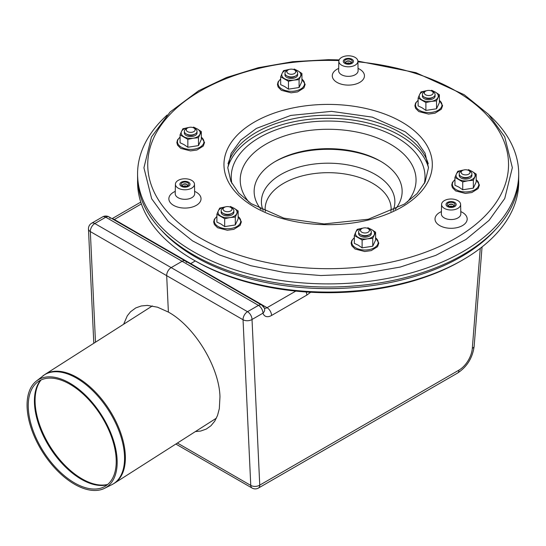 <?xml version="1.0" encoding="UTF-8"?>
<svg xmlns="http://www.w3.org/2000/svg" width="546" height="546" viewBox="0 0 546 546"><rect width="100%" height="100%" fill="white"/><g stroke="black" fill="none" stroke-linecap="round" stroke-linejoin="round"><path stroke-width="0.82" d="M431.893 91.155L433.244 91.933A6.354 3.665 180 0 1 433.244 97.12A6.354 3.665 180 0 1 424.256 97.12A6.354 3.665 180 0 1 424.256 91.933L425.607 91.155A4.443 2.566 180 0 1 431.893 91.155A4.443 2.566 180 0 1 431.893 94.786A4.443 2.566 180 0 1 425.607 94.786A4.443 2.566 180 0 1 425.607 91.155L424.256 91.933M433.244 97.12L431.893 97.898A4.443 2.566 180 0 1 425.607 97.898L424.256 97.12M294.458 69.895L295.802 70.673A6.354 3.665 180 0 1 295.802 75.86A6.354 3.665 180 0 1 286.821 75.86A6.354 3.665 180 0 1 285.176 74.215A6.354 3.665 180 0 1 286.821 70.673L288.165 69.895A4.443 2.566 180 0 1 294.458 69.895A4.443 2.566 180 0 1 293.536 73.935A4.443 2.566 180 0 1 287.019 72.372A4.443 2.566 180 0 1 288.165 69.895M295.802 75.86L294.458 76.638A4.443 2.566 180 0 1 288.165 76.638L286.821 75.86M193.844 127.982L195.188 128.76A6.354 3.665 180 0 1 195.188 133.947A6.354 3.665 180 0 1 189.053 134.896A6.354 3.665 180 0 1 186.206 133.947A6.354 3.665 180 0 1 186.206 128.76L187.558 127.982A4.443 2.566 180 0 1 193.844 127.982A4.443 2.566 180 0 1 194.547 131.081A4.443 2.566 180 0 1 189.551 132.275A4.443 2.566 180 0 1 187.558 127.982M195.188 133.947L193.844 134.726A4.443 2.566 180 0 1 189.551 135.388A4.443 2.566 180 0 1 187.558 134.726L186.206 133.947M230.671 207.33L232.016 208.108A6.354 3.665 180 0 1 232.016 213.295A6.354 3.665 180 0 1 223.034 213.295A6.354 3.665 180 0 1 223.034 208.108L224.379 207.33A4.443 2.566 180 0 1 230.671 207.33A4.443 2.566 180 0 1 230.671 210.961A4.443 2.566 180 0 1 224.379 210.961A4.443 2.566 180 0 1 224.379 207.33M230.671 214.073L232.016 213.295L230.671 214.073A4.443 2.566 180 0 1 224.379 214.073L223.034 213.295M368.106 228.597L369.458 229.375A6.354 3.665 180 0 1 371.103 231.019A6.354 3.665 180 0 1 369.458 234.562A6.354 3.665 180 0 1 360.469 234.562A6.354 3.665 180 0 1 360.469 229.375L361.821 228.597A4.443 2.566 180 0 1 368.106 228.597A4.443 2.566 180 0 1 369.26 229.743A4.443 2.566 180 0 1 363.813 232.889A4.443 2.566 180 0 1 361.821 228.597M369.458 234.562L368.106 235.34A4.443 2.566 180 0 1 361.821 235.34L360.469 234.562M468.721 170.509L470.065 171.287A6.354 3.665 180 0 1 470.065 176.474A6.354 3.665 180 0 1 461.083 176.474A6.354 3.665 180 0 1 461.083 171.287L462.435 170.509A4.443 2.566 180 0 1 466.728 169.84A4.443 2.566 180 0 1 468.721 170.509A4.443 2.566 180 0 1 468.721 174.14A4.443 2.566 180 0 1 462.435 174.14A4.443 2.566 180 0 1 462.435 170.509M470.065 176.474L468.721 177.245A4.443 2.566 180 0 1 462.435 177.245L461.083 176.474M518.652 179.525A190.561 110.019 180 0 1 462.885 259.848L460.981 260.947A187.865 108.463 180 0 1 195.297 260.947A187.865 108.463 180 0 1 195.291 260.947L193.386 259.848A190.561 110.019 180 0 1 137.626 179.525M274.877 161.725A76.699 44.281 180 0 1 381.401 161.725M261.043 209.411A74.003 42.724 180 0 1 275.812 161.179A74.003 42.724 180 0 1 380.466 161.179A74.003 42.724 180 0 1 395.236 209.411M462.885 259.848A190.561 110.019 180 0 1 193.386 259.848L195.291 260.947L190.697 263.602A6.354 3.665 -60 0 1 190.254 263.834A6.354 3.665 120 0 0 190.697 263.602L195.297 260.947M69.758 383.115A63.65 34.773 57.5 0 1 113.104 439.237A63.65 34.773 57.5 0 1 104.614 488.295A63.65 34.773 57.5 0 1 42.8 452.354A63.65 34.773 57.5 0 1 36.268 381.149A63.65 34.773 57.5 0 1 69.758 383.115M69.936 384.241A62.135 33.948 57.5 0 1 112.251 439.025A62.135 33.948 57.5 0 1 103.965 486.916A62.135 33.948 57.5 0 1 43.619 451.835A62.135 33.948 57.5 0 1 37.244 382.323A62.135 33.948 57.5 0 1 69.936 384.241M227.778 167.745A101.631 58.675 180 0 1 328.139 118.318A101.631 58.675 180 0 1 428.501 167.745M228.016 163.8A101.631 58.675 180 0 1 328.139 115.206A101.631 58.675 180 0 1 428.262 163.8M167.09 115.063A190.561 110.019 0 0 0 137.572 173.881A190.561 110.019 0 0 0 255.214 275.525A190.561 110.019 0 0 0 462.885 251.679A190.561 110.019 0 0 0 518.7 173.881A190.561 110.019 0 0 0 489.182 115.063M137.572 173.881L137.572 176.993A190.561 110.019 0 0 0 255.214 278.637A190.561 110.019 0 0 0 462.885 254.791A190.561 110.019 0 0 0 518.7 176.993L518.7 173.881M447.508 206.572A5.085 2.935 180 0 1 446.021 204.497A5.085 2.935 180 0 1 451.098 201.563A5.085 2.935 180 0 1 456.183 204.497A5.085 2.935 180 0 1 453.043 207.207A5.085 2.935 180 0 1 447.508 206.572M448.402 206.054L448.402 206.054A3.808 2.198 180 0 1 448.402 202.941A3.808 2.198 180 0 1 453.794 202.941A3.808 2.198 180 0 1 453.794 206.054A3.808 2.198 180 0 1 448.402 206.054M449.829 206.572A3.808 2.198 180 0 1 452.368 206.572M449.467 206.484A2.539 1.467 180 0 1 452.736 206.484M448.948 204.757A3.808 2.198 180 0 1 453.255 204.757M448.948 206.313A2.539 1.467 180 0 1 449.303 204.497A2.539 1.467 180 0 1 452.893 204.497A2.539 1.467 180 0 1 453.255 206.313M181.354 186.343A5.085 2.935 180 0 1 179.866 184.268A5.085 2.935 180 0 1 184.944 181.333A5.085 2.935 180 0 1 190.028 184.268A5.085 2.935 180 0 1 186.889 186.978A5.085 2.935 180 0 1 181.354 186.343M182.248 185.824L182.248 185.824A3.808 2.198 180 0 1 182.248 182.712A3.808 2.198 180 0 1 187.64 182.712A3.808 2.198 180 0 1 187.64 185.824A3.808 2.198 180 0 1 182.248 185.824M183.674 186.343A3.808 2.198 180 0 1 186.213 186.343M183.313 186.254A2.539 1.467 180 0 1 186.575 186.254M182.787 184.528A3.808 2.198 180 0 1 187.101 184.528M182.787 186.084A2.539 1.467 180 0 1 183.149 184.268A2.539 1.467 180 0 1 186.739 184.268A2.539 1.467 180 0 1 187.101 186.084M344.772 63.377A5.085 2.935 180 0 1 343.284 61.302A5.085 2.935 180 0 1 348.368 58.374A5.085 2.935 180 0 1 353.446 61.302A5.085 2.935 180 0 1 350.314 64.019A5.085 2.935 180 0 1 344.772 63.377M345.673 62.858L345.673 62.858A3.808 2.198 180 0 1 345.673 59.746A3.808 2.198 180 0 1 351.064 59.746A3.808 2.198 180 0 1 351.064 62.858A3.808 2.198 180 0 1 345.673 62.858M347.099 63.377A3.808 2.198 180 0 1 349.638 63.377M346.737 63.295A2.539 1.467 180 0 1 350 63.295M346.212 61.562A3.808 2.198 180 0 1 350.525 61.562M346.212 63.118A2.539 1.467 180 0 1 346.574 61.302A2.539 1.467 180 0 1 350.163 61.302A2.539 1.467 180 0 1 350.525 63.118M357.814 62.026A9.528 5.501 180 0 1 347.686 66.789A9.528 5.501 180 0 1 338.841 61.234A9.528 5.501 180 0 1 348.368 55.801A9.528 5.501 180 0 1 357.896 61.234A9.528 5.501 180 0 1 357.814 62.026M181.299 179.184A9.528 5.501 180 0 1 194.472 184.2A9.528 5.501 180 0 1 184.944 189.769A9.528 5.501 180 0 1 175.416 184.2A9.528 5.501 180 0 1 181.299 179.184M445.297 208.859A9.528 5.501 180 0 1 441.571 204.429A9.528 5.501 180 0 1 451.098 198.997A9.528 5.501 180 0 1 460.626 204.429A9.528 5.501 180 0 1 455.371 209.411A9.528 5.501 180 0 1 445.297 208.859M186.261 187.101A5.085 2.935 180 0 1 179.866 184.268A5.085 2.935 180 0 1 184.944 181.333A5.085 2.935 180 0 1 190.028 184.268A5.085 2.935 180 0 1 186.261 187.101M454.695 202.423A5.085 2.935 180 0 1 456.183 204.497A5.085 2.935 180 0 1 451.098 207.432A5.085 2.935 180 0 1 446.021 204.497A5.085 2.935 180 0 1 449.153 201.788A5.085 2.935 180 0 1 454.695 202.423M343.461 60.545A5.085 2.935 180 0 1 349.03 58.395A5.085 2.935 180 0 1 353.446 61.302A5.085 2.935 180 0 1 348.368 64.237A5.085 2.935 180 0 1 343.284 61.302A5.085 2.935 180 0 1 343.461 60.545M289.162 69.465A9.528 5.501 0 0 0 288.848 69.506L283.531 70.652L282.105 73.396A9.528 5.501 0 0 0 284.575 78.713A9.528 5.501 0 0 0 293.775 80.139L299.092 79.634L301.938 73.498L301.938 81.381L299.092 87.517L288.465 89.162L288.465 81.279L293.775 80.139A9.528 5.501 0 0 0 300.512 76.249A9.528 5.501 0 0 0 298.048 70.932L301.938 73.498M299.092 79.634L299.092 87.517M288.848 69.506A9.528 5.501 0 0 0 282.105 73.396L280.685 76.788L280.685 84.671L284.575 86.48L288.465 89.162M294.157 69.008L298.048 70.932A9.528 5.501 0 0 0 293.461 69.465M280.685 76.788L288.465 81.279M285.101 74.044A6.354 3.665 0 0 0 286.821 77.416A6.354 3.665 0 0 0 295.802 77.416A6.354 3.665 0 0 0 297.515 74.044M188.547 127.552A9.528 5.501 0 0 0 188.234 127.593L182.917 128.74L181.497 131.484A9.528 5.501 0 0 0 183.961 136.8A9.528 5.501 0 0 0 193.168 138.227L198.478 137.722L201.324 131.586L201.324 139.469L198.478 145.605L187.851 147.249L187.851 139.367L193.168 138.227A9.528 5.501 0 0 0 199.904 134.336A9.528 5.501 0 0 0 197.434 129.02L201.324 131.586M198.478 137.722L198.478 145.605M188.234 127.593A9.528 5.501 0 0 0 181.497 131.484L180.071 134.876L180.071 142.759L183.961 144.567L187.851 147.249M193.543 127.095L197.434 129.02A9.528 5.501 0 0 0 192.847 127.552M180.071 134.876L187.851 139.367M184.493 132.132A6.354 3.665 0 0 0 186.206 135.504A6.354 3.665 0 0 0 195.188 135.504A6.354 3.665 0 0 0 196.908 132.132M225.375 206.9A9.528 5.501 0 0 0 225.061 206.948L219.745 208.087L218.325 210.838A9.528 5.501 0 0 0 220.789 216.148A9.528 5.501 0 0 0 229.989 217.574L235.306 217.076L238.152 210.94L238.152 218.823L235.306 224.959L224.679 226.597L224.679 218.721L229.989 217.574A9.528 5.501 0 0 0 236.732 213.684A9.528 5.501 0 0 0 234.261 208.367L238.152 210.94M235.306 217.076L235.306 224.959M225.061 206.948A9.528 5.501 0 0 0 218.325 210.838L216.899 214.223L216.899 222.106L220.789 223.915L224.679 226.597M230.371 206.449L234.261 208.367A9.528 5.501 0 0 0 229.675 206.9M216.899 214.223L224.679 218.721M221.321 211.479A6.354 3.665 0 0 0 223.034 214.851A6.354 3.665 0 0 0 232.016 214.851A6.354 3.665 0 0 0 233.736 211.479M362.817 228.16A9.528 5.501 0 0 0 362.496 228.208L357.186 229.354L355.76 232.098A9.528 5.501 0 0 0 358.224 237.408A9.528 5.501 0 0 0 367.431 238.834L372.741 238.336L375.593 232.2L375.593 240.083L372.741 246.219L362.114 247.864L362.114 239.981L367.431 238.834A9.528 5.501 0 0 0 374.167 234.944A9.528 5.501 0 0 0 371.703 229.634L375.593 232.2M372.741 238.336L372.741 246.219M362.496 228.208A9.528 5.501 0 0 0 355.76 232.098L354.334 235.49L354.334 243.373L358.224 245.174L362.114 247.864M367.813 227.709L371.703 229.634A9.528 5.501 0 0 0 367.11 228.16M354.334 235.49L362.114 239.981M358.756 232.746A6.354 3.665 0 0 0 360.469 236.118A6.354 3.665 0 0 0 369.458 236.118A6.354 3.665 0 0 0 371.171 232.746M463.424 170.072A9.528 5.501 0 0 0 463.11 170.12L457.794 171.267L456.374 174.01A9.528 5.501 0 0 0 458.838 179.32A9.528 5.501 0 0 0 468.045 180.746L473.355 180.248L476.201 174.113L476.201 181.995L473.355 188.131L462.728 189.776L462.728 181.893L468.045 180.746A9.528 5.501 0 0 0 474.781 176.856A9.528 5.501 0 0 0 472.31 171.546L476.201 174.113M473.355 180.248L473.355 188.131M463.11 170.12A9.528 5.501 0 0 0 456.374 174.01L454.948 177.402L454.948 185.285L458.838 187.087L462.728 189.776M468.42 169.622L472.31 171.546A9.528 5.501 0 0 0 467.724 170.072M454.948 177.402L462.728 181.893M459.37 174.659A6.354 3.665 0 0 0 461.083 178.023A6.354 3.665 0 0 0 470.065 178.023A6.354 3.665 0 0 0 471.785 174.659M426.603 90.725A9.528 5.501 0 0 0 426.283 90.772L420.973 91.912L419.546 94.663A9.528 5.501 0 0 0 422.01 99.973A9.528 5.501 0 0 0 431.217 101.399L436.527 100.901L439.38 94.765L439.38 102.648L436.527 108.784L425.9 110.422L425.9 102.539L431.217 101.399A9.528 5.501 0 0 0 437.953 97.509A9.528 5.501 0 0 0 435.49 92.192L439.38 94.765M436.527 100.901L436.527 108.784M426.283 90.772A9.528 5.501 0 0 0 419.546 94.663L418.12 98.048L418.12 105.931L422.01 107.739L425.9 110.422M431.599 90.274L435.49 92.192A9.528 5.501 0 0 0 430.896 90.725M418.12 98.048L425.9 102.539M422.543 95.304A6.354 3.665 0 0 0 424.256 98.676A6.354 3.665 0 0 0 433.244 98.676A6.354 3.665 0 0 0 434.957 95.304M123.621 324.256L127.3 315.813L130.569 311.732L135.783 307.917L141.264 305.965L147.406 305.405L157.555 307.207L168.386 312.087L166.687 275.662A6.354 3.665 -60 0 1 171.171 267.615L182.125 261.288A6.354 3.665 -60 0 1 185.299 260.974A6.354 3.665 -60 0 1 186.411 262.449M95.489 342.199L90.329 231.579A6.354 3.856 177.3 0 1 88.472 229.013L93.796 343.277M91.639 223.218A6.354 3.665 60 0 1 94.813 223.532L105.767 217.206A6.354 3.665 -120 0 0 102.593 216.892L91.639 223.218A6.354 6.354 0 0 0 88.472 229.013M262.769 306.531A6.354 4.6 162.1 0 1 264.523 308.606A6.354 4.6 162.1 0 1 262.974 313.158A6.354 3.665 -120 0 0 258.483 305.378L247.529 311.698L171.171 267.615L182.125 261.288L105.767 217.206A6.354 3.665 -60 0 1 108.941 216.892L108.941 216.892A6.354 3.665 -60 0 1 110.053 218.366M195.359 431.593L200.764 431.026L206.245 429.074L210.933 425.771L214.728 421.184L217.547 415.417L219.328 408.606L219.97 396.765C219.239 367.008 194.512 326.412 168.386 312.087L166.687 275.662L90.329 231.579A6.354 3.665 -60 0 1 94.813 223.532L171.171 267.615A6.354 3.665 120 0 0 166.687 275.662L243.045 319.744L250.764 485.408A6.354 3.856 -2.7 0 0 259.746 485.135A6.354 3.665 60 0 1 258.429 488.049L457.582 373.061A6.354 3.665 60 0 0 458.899 370.154L259.746 485.135L252.02 319.478A6.354 3.856 177.3 0 1 243.045 319.744A6.354 3.665 120 0 1 247.529 311.698A6.354 3.665 60 0 1 252.02 319.478L262.974 313.158A12.701 7.337 120 0 0 271.546 315.472L306.804 295.113A6.354 3.665 -120 0 0 306.122 291.974M185.299 260.974A6.354 3.665 120 0 0 182.125 261.288L258.483 305.378A6.354 3.665 120 0 1 261.657 305.064L108.941 216.892A6.354 6.354 0 0 0 102.593 216.892M261.657 305.064A6.354 6.354 0 0 1 264.523 308.606L264.537 308.64M177.402 443.045L250.764 485.408A6.354 3.665 120 0 0 252.075 488.049L252.075 488.049A6.354 6.354 0 0 0 258.429 488.049M248.976 202.102A87.913 50.758 180 0 1 328.139 129.272A87.913 50.758 180 0 1 407.302 202.102M231.893 183.483A96.895 55.945 180 0 1 328.139 121.048A96.895 55.945 180 0 1 424.378 183.483M495.161 229.962A188.083 108.593 180 0 1 195.14 256.818A188.083 108.593 180 0 1 161.118 229.962M263.138 210.442A66.735 38.527 180 0 1 328.139 163.193A66.735 38.527 180 0 1 393.14 210.442M265.356 211.479L265.124 209.057A63.015 36.377 180 0 1 328.139 172.679A63.015 36.377 180 0 1 391.148 209.057L390.916 211.479M107.323 484.759A62.967 34.405 57.5 0 1 81.327 479.265A62.967 34.405 57.5 0 1 40.854 430.234A62.967 34.405 57.5 0 1 40.622 380.187M107.712 484.438A63.015 34.425 57.5 0 1 82.016 478.862A63.015 34.425 57.5 0 1 41.626 430.057A63.015 34.425 57.5 0 1 41.073 379.968M36.268 381.149L44.977 374.42A64.537 35.258 57.5 0 1 77.293 377.586A64.537 35.258 57.5 0 1 120.686 432.848A64.537 35.258 57.5 0 1 114.394 483.237L216.393 418.175M42.581 376.126A64.489 35.231 57.5 0 1 76.515 378.119A64.489 35.231 57.5 0 1 120.427 434.978A64.489 35.231 57.5 0 1 111.834 484.691L114.394 483.237M357.896 61.234L358.101 70.659A9.732 5.617 180 0 1 358.019 71.465A9.732 5.617 180 0 1 347.672 76.338A9.732 5.617 180 0 1 338.636 70.659L338.636 70.837M338.684 68.414A16.087 9.289 0 0 0 336.991 69.26A16.087 9.289 0 0 0 337.537 82.692A16.087 9.289 0 0 0 360.749 81.757A16.087 9.289 0 0 0 358.053 68.414M175.259 191.373A16.087 9.289 0 0 0 173.573 192.219A16.087 9.289 0 0 0 174.113 205.651A16.087 9.289 0 0 0 197.324 204.716A16.087 9.289 0 0 0 194.629 191.373M194.676 193.796L194.676 193.625A9.732 5.617 180 0 1 184.944 199.317A9.732 5.617 180 0 1 175.211 193.625L175.211 193.796M441.414 211.602A16.087 9.289 0 0 0 439.728 212.449A16.087 9.289 0 0 0 440.267 225.88A16.087 9.289 0 0 0 463.479 224.945A16.087 9.289 0 0 0 460.783 211.602M460.831 214.032L460.831 213.855A9.732 5.617 180 0 1 455.46 218.953A9.732 5.617 180 0 1 445.174 218.386A9.732 5.617 180 0 1 441.366 213.855L441.366 214.032M254.477 122.017A104.177 60.142 180 0 1 428.76 148.976A104.177 60.142 180 0 1 301.174 222.638A104.177 60.142 180 0 1 254.477 122.017M357.91 61.821A180.398 104.149 180 0 1 496.178 202.436A180.398 104.149 180 0 1 229.45 251.726A180.398 104.149 180 0 1 200.573 90.895A180.398 104.149 180 0 1 338.923 60.579M280.685 79.143A13.22 7.63 0 0 0 281.961 89.087A13.22 7.63 0 0 0 299.938 89.469A13.22 7.63 0 0 0 301.938 79.143M180.071 137.237A13.22 7.63 0 0 0 181.354 147.174A13.22 7.63 0 0 0 199.331 147.556A13.22 7.63 0 0 0 201.324 137.237M216.899 216.585A13.22 7.63 0 0 0 218.175 226.522A13.22 7.63 0 0 0 236.159 226.904A13.22 7.63 0 0 0 238.152 216.585M354.334 237.844A13.22 7.63 0 0 0 355.617 247.782A13.22 7.63 0 0 0 373.594 248.171A13.22 7.63 0 0 0 375.593 237.844M454.948 179.757A13.22 7.63 0 0 0 456.231 189.694A13.22 7.63 0 0 0 474.208 190.083A13.22 7.63 0 0 0 476.201 179.757M418.12 100.409A13.22 7.63 0 0 0 419.403 110.347A13.22 7.63 0 0 0 437.38 110.729A13.22 7.63 0 0 0 439.38 100.409M112.442 218.912A6.354 3.665 60 0 1 114.339 219.519L141.373 203.911M113.896 219.751A6.354 3.665 120 0 0 114.339 219.519L267.049 307.691A6.354 3.665 -60 0 1 264.387 308.217M306.804 295.113L310.674 292.246M480.268 248.307L472.31 348.348A19.055 11.002 -60 0 1 458.899 370.154M482.057 246.922L474.153 346.253A6.354 3.296 -175.5 0 1 472.31 348.348M271.546 315.472A6.354 3.665 -120 0 0 267.049 307.691L295.789 291.1M104.614 488.295L111.834 484.691M44.977 374.42L152.368 305.917M338.841 61.234L338.636 70.659M175.416 184.2L175.211 193.625M194.472 184.2L194.676 193.625M441.571 204.429L441.366 213.855M460.626 204.429L460.831 213.855M256.381 128.426L290.759 115.424L331.511 111.357L372.317 117.137L405.33 131.832L417.328 142.021L425.081 153.221L428.501 167.663L425.095 182.064L417.014 193.639L404.388 204.115L368.277 219.233L324.065 223.942L283.811 218.134L251.18 203.644L238.766 193.1L230.91 181.49L227.778 167.731L231.135 153.344L240.806 140.09L256.381 128.426M357.889 61.104L415.902 72.659L464.23 94.738L488.458 114.305L504.709 136.746L512.346 167.67L504.743 198.498L489.107 220.325L465.915 239.482L435.715 255.405L400.307 267.042L361.391 273.86L320.85 275.539L284.985 272.631L250.785 265.697L219.567 254.982L192.526 240.882L168.072 221.273L151.665 198.758L143.926 167.806L151.44 136.998L170.113 111.991L198.669 90.711L226.57 77.491L258.313 67.704L292.704 61.698L328.446 59.691L339.162 59.883M280.685 78.993L278.126 81.818L277.464 84.432L278.139 87.046L281.374 90.302L291.107 92.813L297.577 91.919L303.904 87.954L305.159 84.384L301.938 78.993M180.071 137.08L177.511 139.906L176.849 142.52L177.532 145.134L180.76 148.389L190.499 150.901L196.97 150.007L203.289 146.041L204.545 142.472L201.324 137.08M216.899 216.434L214.339 219.253L213.677 221.874L214.36 224.488L217.588 227.737L227.327 230.248L233.797 229.361L240.117 225.396L241.373 221.826L238.152 216.434M354.334 237.694L351.781 240.52L351.119 243.134L351.795 245.748L355.023 248.996L364.762 251.515L371.232 250.621L377.552 246.655L378.815 243.086L375.593 237.694M454.948 179.607L452.388 182.432L451.726 185.046L452.409 187.66L455.637 190.909L465.376 193.427L471.846 192.533L478.166 188.568L479.422 184.998L476.201 179.607M418.12 100.259L415.561 103.078L414.899 105.699L415.581 108.313L418.809 111.561L428.549 114.073L435.019 113.186L441.339 109.214L442.594 105.651L439.38 100.259M112.053 218.687L140.766 202.109M474.153 346.253C472.604 357.842 467.083 366.775 457.582 373.061M252.075 488.049L175.846 444.035"/></g></svg>

